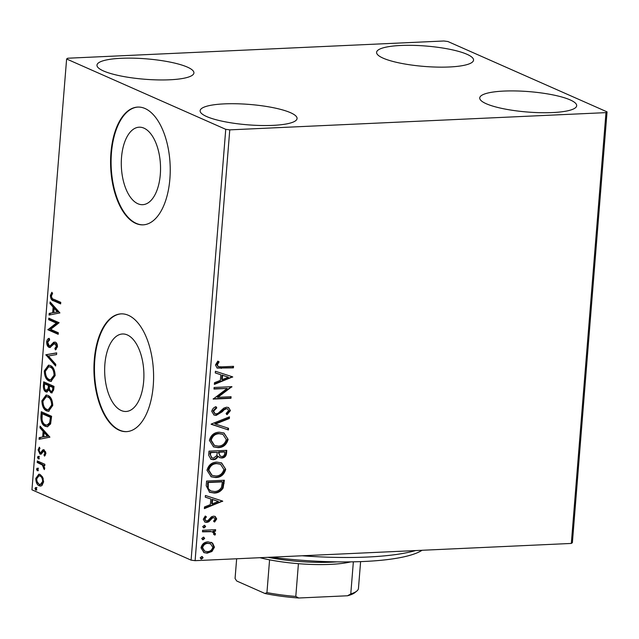 <?xml version="1.0" encoding="UTF-8"?>
<svg xmlns="http://www.w3.org/2000/svg" width="639" height="639" viewBox="0 0 639 639"><rect width="100%" height="100%" fill="white"/><g stroke="black" fill="none" stroke-linecap="round" stroke-linejoin="round"><path stroke-width="0.96" d="M143.951 128.143A38.787 19.569 -92.6 0 0 139.142 127.193A38.787 19.569 -92.6 0 0 121.298 162.074A38.787 19.569 -92.6 0 0 137.872 203.737A38.787 19.569 -92.6 0 0 142.689 204.688A38.787 19.569 -92.6 0 0 160.533 169.806A38.787 19.569 -92.6 0 0 143.951 128.143M127.313 334.932A38.787 19.569 -92.6 0 0 122.504 333.981A38.787 19.569 -92.6 0 0 104.66 368.863A38.787 19.569 -92.6 0 0 121.234 410.526A38.787 19.569 -92.6 0 0 126.051 411.476A38.787 19.569 -92.6 0 0 143.895 376.595A38.787 19.569 -92.6 0 0 127.313 334.932M128.391 315.307A58.948 29.737 -92.6 0 0 121.067 313.869A58.948 29.737 -92.6 0 0 93.949 366.874A58.948 29.737 -92.6 0 0 119.15 430.191A58.948 29.737 -92.6 0 0 126.466 431.637A58.948 29.737 -92.6 0 0 153.584 378.623A58.948 29.737 -92.6 0 0 128.391 315.307M121.322 313.861A58.948 29.737 -92.6 0 0 94.46 367.098A58.948 29.737 -92.6 0 0 119.653 430.167A58.948 29.737 -92.6 0 0 126.722 431.621M145.029 108.518A58.948 29.737 -92.6 0 0 137.704 107.08A58.948 29.737 -92.6 0 0 110.587 160.085A58.948 29.737 -92.6 0 0 135.78 223.402A58.948 29.737 -92.6 0 0 143.104 224.848A58.948 29.737 -92.6 0 0 170.222 171.843A58.948 29.737 -92.6 0 0 145.029 108.518M137.96 107.072A58.948 29.737 -92.6 0 0 111.098 160.317A58.948 29.737 -92.6 0 0 136.291 223.378A58.948 29.737 -92.6 0 0 143.36 224.832M206.653 116.546A48.628 10.232 -175.4 0 1 200.119 110.731A48.628 10.232 -175.4 0 1 236.406 103.758A48.628 10.232 -175.4 0 1 290.537 112.704A48.628 10.232 -175.4 0 1 297.071 118.527A48.628 10.232 -175.4 0 1 260.784 125.492A48.628 10.232 -175.4 0 1 206.653 116.546M383.12 58.149A48.628 10.232 -175.4 0 1 376.595 52.334A48.628 10.232 -175.4 0 1 412.874 45.361A48.628 10.232 -175.4 0 1 467.013 54.307A48.628 10.232 -175.4 0 1 473.539 60.13A48.628 10.232 -175.4 0 1 437.26 67.103A48.628 10.232 -175.4 0 1 383.12 58.149M486.271 103.742A48.628 10.232 -175.4 0 1 479.737 97.919A48.628 10.232 -175.4 0 1 516.024 90.954A48.628 10.232 -175.4 0 1 570.156 99.9A48.628 10.232 -175.4 0 1 576.69 105.723A48.628 10.232 -175.4 0 1 540.402 112.688A48.628 10.232 -175.4 0 1 486.271 103.742M103.502 70.961A48.628 10.232 -175.4 0 1 96.976 65.138A48.628 10.232 -175.4 0 1 133.255 58.173A48.628 10.232 -175.4 0 1 187.395 67.119A48.628 10.232 -175.4 0 1 193.921 72.942A48.628 10.232 -175.4 0 1 157.641 79.907A48.628 10.232 -175.4 0 1 103.502 70.961M443.897 40.992L67.678 58.229L66.616 58.996L225.751 129.326L229.768 129.861L605.98 112.632L607.05 111.865L447.907 41.527L443.897 40.992M212.619 543.134L214.44 547.208L211.956 551.473L207.212 553.182L204.009 552.631L200.973 547.823C202.052 543.965 204.44 541.968 208.13 541.84L212.619 543.134L212.028 542.87L213.849 546.944L214.44 547.208M202.619 530.282L215.623 529.683L215.495 531.233L213.578 531.321L215.503 533.916L214.968 535.107L213.642 534.436L213.929 533.733L212.643 532.055L211.301 531.664L202.491 531.832L202.619 530.282M216.709 518.956L214.616 522.031L213.578 521.176L215.103 519.132L214.281 517.854L213.474 517.718L212.268 518.141L208.817 521.791L206.764 522.39L204.975 522.087L203.274 519.299L205.287 516.032L206.421 516.863L204.879 519.052L205.902 520.689L206.82 520.841L208.09 520.418L211.493 516.759L213.538 516.168L215.191 516.44L216.709 518.956L216.118 518.7L214.033 521.767M206.197 485.728L206.573 481.055L224.369 480.24L223.099 488.092C220.83 491.447 217.883 493.092 214.257 493.028L209.6 492.278L206.197 485.728M208.985 451.15L226.773 450.335L226.549 453.179C226.166 456.254 224.569 457.859 221.765 458.011L219.664 457.66L218.131 456.302C217.052 458.482 215.455 459.609 213.33 459.689L210.974 459.289L208.657 455.176L208.985 451.15M211.158 424.088L229.473 416.828L229.337 418.513L215.447 424.024L228.546 428.29L228.411 429.975L211.158 424.088M213.977 389.039L214.105 387.49L231.901 386.675L217.819 397.338L231.086 396.723L230.967 398.273L213.17 399.087L227.22 388.432L213.977 389.039M221.701 366.858L233.539 366.315L233.411 367.856L217.188 368.08L215.455 365.021L217.819 361.123L219.121 361.85L217.284 364.917L218.378 366.642L221.701 366.858M229.768 129.861L195.103 560.675L571.322 543.438L605.98 112.632M232.684 376.882L214.353 384.398L214.488 382.713L220.359 380.389L220.814 374.742L215.279 372.936L215.415 371.251L232.684 376.882M211.733 411.364C212.34 409 213.753 407.434 215.982 406.668L216.781 407.882L213.562 411.165L214.984 413.593L216.349 413.84L218.139 413.249L223.794 408.121L226.565 407.203L228.586 407.554L230.423 410.605L227.101 414.631L226.102 413.473L228.602 410.669L227.58 408.928L226.518 408.752L224.137 409.791L222.212 411.78L216.206 415.382L214.025 415.007L211.733 411.364M219.297 432.196L224.025 433.018L228.115 439.392C226.589 444.768 223.259 447.516 218.139 447.651L213.594 446.901L209.392 440.375C210.934 435.079 214.233 432.355 219.297 432.196M216.885 462.093L221.621 462.916L225.703 469.298C224.177 474.665 220.854 477.421 215.726 477.549L211.189 476.798L206.988 470.272C208.53 464.976 211.828 462.253 216.885 462.093M222.691 501.112L204.36 508.628L204.496 506.951L210.359 504.618L210.814 498.971L205.279 497.166L205.415 495.489L222.691 501.112M204.264 525.33L205.646 526.552L204.057 527.902L202.675 526.688L204.264 525.33L204.935 525.434M204.64 525.346L205.055 526.288L203.466 527.646L204.057 527.902L203.37 527.79M203.314 537.183L204.688 538.405L203.106 539.763L201.724 538.541L203.314 537.183L203.985 537.295M203.681 537.207L204.097 538.142L202.515 539.5L203.106 539.763L202.419 539.643M201.756 556.513L203.138 557.735L201.549 559.093L200.167 557.871L201.756 556.513L202.427 556.625M202.124 556.537L202.547 557.472L200.958 558.829L201.549 559.093L200.862 558.981M607.05 111.865L572.384 542.671L571.322 543.438M42.669 477.141L43.58 481.87L42.006 485.48L40.521 486.079L39.203 485.8C37.062 484.897 35.92 482.437 35.784 478.419L38.859 474.194L40.121 474.457L42.669 477.141M37.326 460.951L44.858 464.281L44.738 465.823L43.628 465.336L44.65 468.571L44.299 469.633L42.302 465L37.198 462.492L37.326 460.951M45.856 453.618L44.546 456.134L43.971 454.936L44.922 453.307L44.027 451.366L43.316 451.43L41.2 454.129L39.993 454.121L38.076 449.896L39.354 447.164L39.977 448.354L39.019 450.128L40.073 452.556L40.824 452.508L42.917 449.784L44.115 449.8L45.856 453.618M45.768 452.18L45.042 451.318L43.316 451.43M41.2 454.129L39.993 454.121L41.008 454.073L39.203 451.469M40.073 452.556L41.839 452.46L42.749 451.158L41.735 451.206M42.749 451.158L43.931 449.736L42.917 449.784L44.115 449.8M40.912 416.388L41.287 411.716L51.599 416.277L50.601 423.937L47.358 426.748L45.313 426.309C42.318 425.223 40.848 421.916 40.912 416.388L41.926 416.34L42.262 412.147M43.692 381.818L54.003 386.379L53.772 389.223L51.703 392.905L50.848 392.721L48.804 389.87L46.759 392.05L45.912 391.875C44.211 391.1 43.364 389.087 43.364 385.836L43.692 381.818M45.864 354.757L56.703 352.872L56.567 354.557L48.348 355.987L55.777 364.334L55.641 366.011L45.864 354.757L56.687 353M48.684 319.7L48.812 318.158L59.123 322.711L50.625 329.365L58.317 332.767L58.197 334.309L47.877 329.756L56.36 323.094L48.684 319.7L49.706 319.652L49.794 318.589M53.9 299.316L60.769 302.351L60.641 303.9L53.676 300.817C51.751 300.61 50.649 298.852 50.361 295.545L51.855 292.271L52.582 293.413L51.416 295.993C51.775 298.117 52.606 299.228 53.9 299.316M66.616 58.996L31.95 489.801L191.093 560.139L225.751 129.326M59.914 312.918L49.059 315.059L49.195 313.382L52.67 312.775L53.125 307.127L49.986 303.597L50.122 301.92L59.914 312.918M46.631 341.889C47.062 339.652 47.933 338.478 49.243 338.366L49.666 339.852L47.693 342.24L49.219 345.827L50.273 345.763L53.708 342.224L55.345 342.129C56.687 342.696 57.39 344.245 57.462 346.785L55.409 349.892L54.866 348.407L56.408 346.298L54.746 343.59L56.28 343.646L53.86 344.038L49.914 347.536L49.075 347.368C47.534 346.657 46.719 344.828 46.631 341.889L47.645 341.841L49.347 338.71M49.219 345.827L51.288 345.723L54.73 342.184L53.708 342.224M50.297 365.516C53.245 366.706 54.866 370.061 55.146 375.572L50.976 381.403L49.099 381.004C46.144 379.806 44.546 376.435 44.291 370.9L48.516 365.141L50.297 365.516M47.893 395.421C50.84 396.603 52.462 399.958 52.741 405.469L48.572 411.3L46.695 410.909C43.74 409.703 42.142 406.332 41.886 400.797L46.112 395.038L47.893 395.421M49.922 437.156L39.067 439.297L39.203 437.611L42.669 437.004L43.125 431.365L39.985 427.834L40.121 426.149L49.922 437.156M38.444 456.374L39.203 458.043L38.236 458.946L37.485 457.276L38.164 456.31M37.493 468.227L38.244 469.897L37.286 470.807L36.527 469.138L37.206 468.171M35.936 487.557L36.695 489.226L35.728 490.137L34.969 488.468L35.656 487.501M195.103 560.675L191.093 560.139M60.681 303.421L54.69 300.769C52.773 300.562 51.663 298.804 51.376 295.498L50.361 295.545M51.376 295.498L52.278 292.934M50.09 314.883L50.209 313.334L49.195 313.382M50.209 313.334L52.67 312.775M53.684 312.727L54.139 307.079L53.125 307.127M54.139 307.079L51 303.557L49.986 303.597M51 303.557L51.048 302.958M53.78 312.583L58.437 311.896L55.146 308.206L54.131 308.254L53.78 312.583L57.414 311.944L54.131 308.254M58.437 311.896L57.414 311.944M58.229 333.83L48.899 329.708L47.877 329.756M48.899 329.708L47.909 329.404M48.923 329.357L57.382 323.046L56.36 323.094M57.382 323.046L49.706 319.652M50.233 345.779L51.288 345.723M56.24 349.349L55.889 348.359L54.866 348.407M55.889 348.359L57.422 346.25L56.408 346.298M57.422 346.25L56.28 343.646M50.441 347.432L49.075 347.368M50.098 347.32C48.548 346.61 47.733 344.78 47.645 341.841M55.729 364.925L46.863 354.964L45.848 355.012M51.471 381.339L49.099 381.004M50.114 380.964C47.166 379.758 45.561 376.387 45.313 370.852L44.291 370.9M45.313 370.852L49.011 365.157M50.689 379.774L51.711 379.726L55.098 375.125C54.866 370.676 53.564 367.976 51.192 367.018L48.7 366.754L45.353 371.315C45.545 375.796 46.839 378.512 49.227 379.462L50.689 379.774L54.083 375.173C53.852 370.724 52.55 368.016 50.177 367.066L48.7 366.754M55.098 375.125L54.083 375.173M51.192 367.018L50.177 367.066M52.214 392.801L50.848 392.721M51.863 392.673L49.818 389.822M49.738 389.822L48.804 389.87M47.27 391.947L45.912 391.875M46.927 391.827C45.225 391.06 44.379 389.047 44.387 385.788L43.364 385.836M44.387 385.788L44.666 382.25M47.054 390.285L49.091 388.672L49.475 385.477L45.641 383.783L44.626 383.831L44.482 385.597C44.267 388.049 44.786 389.622 46.04 390.333L47.621 390.405M51.967 391.124C52.941 391.547 53.516 390.844 53.708 389.015L53.836 387.41L50.537 385.948L49.515 385.996L49.451 386.787C49.259 389.095 49.762 390.557 50.952 391.164L52.518 391.244M53.708 389.015L52.694 389.055L52.821 387.458L49.515 385.996M53.836 387.41L52.821 387.458M50.952 391.164C51.919 391.587 52.502 390.884 52.694 389.055M49.091 388.672L48.077 388.712L48.46 385.525L44.626 383.831M49.475 385.477L48.46 385.525M46.04 390.333L48.077 388.712M49.067 411.236L46.695 410.909M47.709 410.861C44.754 409.655 43.156 406.284 42.909 400.749L41.886 400.797M42.909 400.749L46.607 395.054M48.284 409.671L49.307 409.623L52.694 405.022C52.462 400.573 51.16 397.873 48.788 396.923L46.296 396.659L42.949 401.212C43.14 405.693 44.434 408.409 46.823 409.359L48.284 409.671L51.679 405.07C51.447 400.621 50.146 397.921 47.765 396.971L46.296 396.659M52.694 405.022L51.679 405.07M48.788 396.923L47.765 396.971M47.845 426.684L45.313 426.309M46.335 426.261C43.34 425.183 41.87 421.868 41.926 416.34M47.03 425.119L48.045 425.071L50.705 422.643L51.432 417.307L43.236 413.681L42.214 413.729L42.014 419.647C42.669 422.539 43.811 424.248 45.441 424.767L47.03 425.119L49.69 422.691L50.417 417.355L42.214 413.729M51.432 417.307L50.417 417.355M50.705 422.643L49.69 422.691M40.089 439.121L40.217 437.563L39.203 437.611M40.217 437.563L42.669 437.004M43.692 436.964L44.147 431.317L43.125 431.365M44.147 431.317L41.008 427.787L39.985 427.834M41.008 427.787L41.056 427.195M43.787 436.812L48.436 436.133L45.145 432.443L44.131 432.491L43.787 436.812L47.422 436.181L44.131 432.491M48.436 436.133L47.422 436.181M45.225 455.383L43.971 454.936M44.986 454.888L45.936 453.259M45.872 453.267L44.922 453.307M45.042 451.318L44.331 451.39M39.051 449.848L38.076 449.896M39.123 449.544L39.698 447.827M41.096 452.508L41.839 452.46L41.096 452.508M39.251 458.906L38.5 457.236L37.485 457.276M38.5 457.236L39.458 456.326M44.778 465.344L43.628 465.336M44.65 468.611L43.556 468.547M44.57 468.499L44.762 467.868M44.642 467.868L43.748 467.908M43.716 465.328L42.302 465M43.316 464.952L38.212 462.444L37.198 462.492M38.212 462.444L38.3 461.382M38.3 470.759L37.541 469.09L36.527 469.138M37.541 469.09L38.508 468.179M41.016 485.999L39.203 485.8M40.225 485.752L37.142 481.742M36.758 478.371L35.784 478.419M36.838 477.964L39.354 474.226M43.268 478.659L41 475.959L39.993 475.751L38.971 475.791L36.711 478.827C36.854 481.806 37.725 483.619 39.322 484.25L40.369 484.466L42.661 481.455C42.486 478.459 41.591 476.646 39.985 476.007L38.971 475.791M40.369 484.466L41.383 484.418L43.548 482.221M43.612 481.415L42.661 481.455M41 475.959L39.985 476.007M36.742 490.089L35.992 488.42L34.969 488.468M35.992 488.42L36.95 487.509M232.923 366.339L232.82 367.601L233.411 367.856M232.82 367.601L216.893 367.928M217.771 361.171L219.121 361.85M218.53 361.586L217.036 363.631L217.619 363.895M217.036 363.631L216.693 364.661L217.284 364.917M216.693 364.661L218.099 366.49M232.093 376.69L232.668 377.138M232.077 376.874L214.392 383.887M215.279 372.872L220.814 374.742M228.387 377.202L221.997 375.053L221.645 379.382L222.236 379.646L228.387 377.202L222.588 375.317L222.236 379.646M221.997 375.053L222.588 375.317M231.286 386.707L231.869 387.002M231.286 386.739L217.228 397.075L217.819 397.338M230.479 396.755L230.375 398.009L230.967 398.273M230.375 398.009L213.194 398.8M214.001 388.752L227.22 388.432M215.662 406.819L216.781 407.882M216.19 407.618L212.971 410.901L213.562 411.165M212.971 410.901L214.696 413.449M228.283 407.434L230.423 410.605M229.84 410.35L226.518 414.368M227.268 408.816L226.518 408.752M225.926 408.489L223.554 409.527L224.137 409.791M223.554 409.527L221.629 411.516L222.212 411.78M221.629 411.516L215.615 415.126L216.206 415.382M215.615 415.126L213.738 414.871M228.842 417.083L228.746 418.257L229.337 418.513M228.746 418.257L214.856 423.761L215.447 424.024M227.955 428.098L227.827 429.72L228.411 429.975M227.827 429.72L211.142 424.28M223.714 432.891L228.115 439.392M227.524 439.137C225.998 444.504 222.676 447.26 217.548 447.396L218.139 447.651M217.548 447.396L213.306 446.765M222.636 434.248L218.586 433.474C214.544 433.585 211.892 435.758 210.638 439.975L214.209 445.335M218.266 446.11C222.332 445.998 225 443.809 226.278 439.544L222.931 434.368L219.177 433.737C215.135 433.849 212.483 436.014 211.221 440.239L214.496 445.471L218.266 446.11M210.638 439.975L211.221 440.239M218.586 433.474L219.177 433.737M226.166 450.367L225.958 452.923C225.575 455.99 223.985 457.604 221.174 457.756L221.765 458.011M221.174 457.756L219.377 457.516M213.33 459.689L212.739 459.425C214.864 459.345 216.469 458.219 217.54 456.046L218.131 456.302M212.739 459.425L210.686 459.153M209.951 454.121L212.012 457.891L213.45 458.139L216.829 455.567L217.3 452.316L210.095 452.356L209.951 454.121L211.717 457.74M218.474 452.755L220.383 456.222L221.861 456.47C223.53 456.39 224.473 455.423 224.696 453.57L224.824 451.965L224.241 451.709L218.538 451.973L220.096 456.07M218.538 451.973L219.121 452.228L219.057 453.019M224.824 451.965L219.121 452.228M210.095 452.356L210.686 452.62L210.543 454.385M217.3 452.316L210.686 452.62M221.31 462.788L225.703 469.298M225.12 469.034C223.594 474.402 220.263 477.157 215.143 477.293L215.726 477.549M215.143 477.293L210.894 476.662M220.231 464.146L216.182 463.379C212.14 463.491 209.488 465.655 208.226 469.873L211.805 475.232M215.854 476.007C219.92 475.895 222.596 473.707 223.874 469.449L220.527 464.265L216.773 463.634C212.731 463.746 210.079 465.919 208.817 470.136L212.092 475.368L215.854 476.007M208.226 469.873L208.817 470.136M216.182 463.379L216.773 463.634M223.762 480.264L222.508 487.837L223.099 488.092M222.508 487.837C220.239 491.191 217.292 492.837 213.666 492.765L214.257 493.028M213.666 492.765L209.312 492.142M207.675 488.036L210.75 490.928L214.384 491.479C217.364 491.543 219.728 490.169 221.485 487.357L222.42 481.87L221.829 481.606L207.691 482.253L207.675 488.036L210.455 490.784M222.42 481.87L208.274 482.517L208.266 488.292M207.691 482.253L208.274 482.517M222.092 500.92L222.668 501.375M222.084 501.112L204.4 508.125M205.287 497.102L210.814 498.971M218.386 501.439L211.996 499.291L211.653 503.62L212.244 503.875L218.386 501.439L212.587 499.554L212.244 503.875M211.996 499.291L212.587 499.554M213.969 517.75L213.474 517.718M212.883 517.454L211.677 517.878L212.268 518.141M211.677 517.878L208.226 521.528L208.817 521.791M208.226 521.528L206.173 522.127L206.764 522.39M206.173 522.127L204.688 521.943M205.175 516.12L206.421 516.863M205.83 516.608L204.296 518.788L204.879 519.052M204.296 518.788L205.614 520.529M214.896 516.328L216.118 518.7M205.055 526.288L205.646 526.552M215.008 529.715L214.904 530.969L215.495 531.233M214.904 530.969L212.995 531.057L213.578 531.321M212.995 531.057L215.503 533.916M214.92 533.653L214.377 534.851M212.316 531.928L211.301 531.664M210.718 531.408L202.515 531.536M204.097 538.142L204.688 538.405M213.849 546.944L211.373 551.209L211.956 551.473M211.373 551.209L206.629 552.927L207.212 553.182M206.629 552.927L203.721 552.495M211.086 542.271L212.028 542.87M210.231 543.693L207.403 543.126C204.656 543.182 202.851 544.636 201.988 547.487L204.472 551.05M207.332 551.641C210.087 551.577 211.916 550.123 212.843 547.28L210.527 543.813L207.994 543.39C205.247 543.446 203.442 544.899 202.571 547.743L204.76 551.193L207.332 551.641M201.988 547.487L202.571 547.743M207.403 543.126L207.994 543.39M202.547 557.472L203.138 557.735M422.075 550.275A126.73 26.654 -175.4 0 1 401.084 557.44A126.73 26.654 -175.4 0 1 271.176 557.184M302.087 555.77A132.624 27.892 4.6 0 0 406.204 552.807A132.624 27.892 4.6 0 0 415.558 550.57M268.021 557.336A64.843 13.635 4.6 0 0 336.937 561.865M350.835 561.865A61.895 13.02 -175.4 0 1 298.421 563.686A61.895 13.02 -175.4 0 1 269.578 559.844A61.895 13.02 -175.4 0 1 259.921 557.703M358.455 588.407L360.612 561.617L358.455 588.391A61.895 13.02 4.6 0 0 358.455 588.391A61.895 13.02 4.6 0 1 356.786 591.083A61.895 13.02 4.6 0 1 350.779 593.903L347.552 595.772L298.74 598.008A60.122 12.644 -175.4 0 1 265.009 593.511L236.726 581.011L235.064 578.495A61.895 13.02 4.6 0 0 235.064 578.495L236.654 558.766L235.072 578.479A61.895 13.02 4.6 0 1 235.072 578.463M353.359 561.825L350.779 593.903M298.421 563.686L295.793 596.427L298.74 598.008M265.009 593.511L266.942 592.585A61.895 13.02 4.6 0 0 295.793 596.427M269.578 559.844L266.942 592.585M356.786 591.083L354.933 592.585A60.122 12.644 -175.4 0 1 347.552 595.772M54.69 300.769L53.676 300.817M53.141 343.886L52.118 343.934M49.411 386.26L48.396 386.307M51.352 418.321L50.337 418.369M40.752 463.563L39.73 463.61M220.806 368.152L221.398 368.407M225.958 452.923L226.549 453.179M223.538 483.02L224.129 483.284M207.555 483.915L208.146 484.178M210.207 519.491L210.798 519.747M206.269 531.368L206.86 531.632M49.73 345.931L50.745 345.883M43.708 451.302L44.722 451.254M40.457 452.628L41.471 452.588M218.378 366.642L217.795 366.379M214.984 413.593L214.392 413.337M227.58 408.928L226.989 408.664M214.496 445.471L213.905 445.207M222.931 434.368L222.34 434.113M220.383 456.222L219.792 455.958M212.012 457.891L211.421 457.628M212.092 475.368L211.501 475.104M220.527 464.265L219.936 464.01M210.75 490.928L210.167 490.664M214.281 517.854L213.69 517.59M205.902 520.689L205.311 520.426M212.643 532.055L212.052 531.792M204.76 551.193L204.176 550.93M210.527 543.813L209.935 543.549"/></g></svg>

